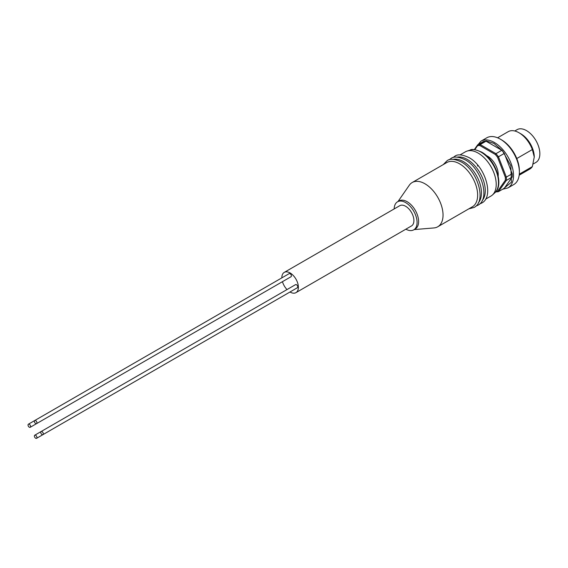 <?xml version="1.0" encoding="UTF-8"?>
<svg xmlns="http://www.w3.org/2000/svg" width="568" height="568" viewBox="0 0 568 568"><rect width="100%" height="100%" fill="white"/><g stroke="black" fill="none" stroke-linecap="round" stroke-linejoin="round"><path stroke-width="0.85" d="M482.175 200.589A25.546 14.754 -120 0 0 483.169 179.694A25.546 14.754 -120 0 0 467.208 159.409A25.546 14.754 -120 0 0 457.091 157.144M478.362 202.797A25.546 14.754 -120 0 0 479.349 181.895A25.546 14.754 -120 0 0 463.396 161.61A25.546 14.754 -120 0 0 453.278 159.345M437.743 226.781L472.349 206.802A25.546 14.754 -120 0 0 476.268 186.325A25.546 14.754 -120 0 0 459.576 163.811A25.546 14.754 -120 0 0 446.803 162.547L412.198 182.527A25.546 14.754 60 0 1 424.97 183.791A25.546 14.754 60 0 1 441.663 206.305A25.546 14.754 60 0 1 437.743 226.781A25.546 14.754 60 0 1 433.945 227.938L414.171 229.586M29.302 427.214A1.796 1.037 -120 0 0 30.196 427.306A1.796 1.037 -120 0 0 30.473 425.865A1.796 1.037 -120 0 0 29.302 424.275A1.796 1.037 -120 0 0 28.4 424.19A1.796 1.037 -120 0 0 28.123 425.631A1.796 1.037 -120 0 0 29.302 427.214M30.196 427.306L284.653 280.4A1.796 1.037 -120 0 0 284.66 280.393M35.663 438.233A1.796 1.037 -120 0 0 36.558 438.326A1.796 1.037 -120 0 0 36.835 436.884A1.796 1.037 -120 0 0 35.663 435.294A1.796 1.037 -120 0 0 34.762 435.209A1.796 1.037 -120 0 0 34.485 436.65A1.796 1.037 -120 0 0 35.663 438.233M291.015 291.419A1.796 1.037 -120 0 0 291.022 291.412L36.558 438.326M35.663 423.543A1.796 1.037 -120 0 0 36.558 423.636A1.796 1.037 -120 0 0 36.835 422.187A1.796 1.037 -120 0 0 35.663 420.604A1.796 1.037 -120 0 0 34.762 420.519A1.796 1.037 -120 0 0 34.485 421.96A1.796 1.037 -120 0 0 35.663 423.543M36.558 423.636L291.015 276.73A1.796 1.037 -120 0 0 291.285 275.281A1.796 1.037 -120 0 0 290.113 273.698A1.796 1.037 -120 0 0 289.211 273.613L28.4 424.19M42.025 434.563A1.796 1.037 -120 0 0 42.919 434.648A1.796 1.037 -120 0 0 43.196 433.206A1.796 1.037 -120 0 0 42.025 431.623A1.796 1.037 -120 0 0 41.123 431.531A1.796 1.037 -120 0 0 40.846 432.979A1.796 1.037 -120 0 0 42.025 434.563M42.919 434.648L297.376 287.742A1.796 1.037 -120 0 0 297.646 286.3A1.796 1.037 -120 0 0 296.475 284.717A1.796 1.037 -120 0 0 295.573 284.625L34.762 435.209M394.185 208.925A16.195 9.351 60 0 1 397.536 201.796L399.063 200.916A16.195 9.351 60 0 1 407.164 201.718A16.195 9.351 60 0 1 417.736 215.982A16.195 9.351 60 0 1 415.258 228.961L413.731 229.841A16.195 9.351 60 0 1 405.879 229.181M397.536 201.796A16.195 9.351 60 0 1 405.63 202.599A16.195 9.351 60 0 1 416.209 216.869A16.195 9.351 60 0 1 413.731 229.841M284.263 272.384L399.787 205.687A11.694 6.752 60 0 1 405.63 206.269A11.694 6.752 60 0 1 413.277 216.578A11.694 6.752 60 0 1 411.48 225.943L295.964 292.641A11.694 6.752 -120 0 0 297.753 283.269A11.694 6.752 -120 0 0 290.113 272.967A11.694 6.752 -120 0 0 284.263 272.384A11.694 6.752 -120 0 0 281.842 277.866M290.007 292.002A11.694 6.752 -120 0 0 290.113 292.066A11.694 6.752 -120 0 0 295.964 292.641M485.569 199.169L490.93 196.074A25.546 14.754 -120 0 0 492.42 194.987A25.546 14.754 -120 0 0 494.38 174.149A25.546 14.754 -120 0 0 478.149 153.09A25.546 14.754 -120 0 0 467.073 151.074A25.546 14.754 -120 0 0 465.377 151.826L460.016 154.915M498.179 176.101A15.116 8.726 -120 0 0 487.564 156.172A15.116 8.726 -120 0 0 486.3 155.533M480.94 141.176A26.987 15.584 -120 0 1 494.437 142.511A26.987 15.584 -120 0 1 512.066 166.296A26.987 15.584 -120 0 1 507.934 187.923L513.784 184.543A26.987 15.584 -120 0 0 519.372 172.189A26.987 15.584 -120 0 0 500.287 139.132L500.287 139.132A26.987 15.584 -120 0 0 486.797 137.797L480.94 141.176L476.417 146.615M519.372 172.189L519.372 170.719A25.191 14.541 -120 0 0 501.565 139.87A25.191 14.541 -120 0 0 501.558 139.87L500.287 139.132L501.565 139.87M516.781 158.536L532.351 149.547A21.591 12.468 -120 0 0 518.989 132.742A21.591 12.468 -120 0 0 508.197 131.669L497.589 137.797M534.261 157.137A18.893 10.906 -120 0 0 534.261 156.981A18.893 10.906 -120 0 0 520.899 133.842L518.989 132.742M533.16 164.01L535.943 162.398A18.893 10.906 -120 0 0 538.84 147.261A18.893 10.906 -120 0 0 526.5 130.612A18.893 10.906 -120 0 0 517.05 129.674L514.771 130.995M397.983 201.541L409.294 185.239A25.546 14.754 60 0 1 412.198 182.527M282.445 281.671A11.694 6.752 -120 0 0 287.01 289.574M496.013 191.501A25.191 14.541 -120 0 0 497.568 191.309L505.328 180.262A25.191 14.541 -120 0 0 505.328 177.28L497.568 157.272A25.191 14.541 -120 0 0 495.331 154.489L479.804 145.522A25.191 14.541 -120 0 0 477.567 145.72L474.784 149.682M505.328 180.262L506.336 180.432L512.194 177.053L504.313 188.264L498.463 191.643L506.336 180.432A25.908 14.96 60 0 0 506.336 177.095L505.328 177.28M497.568 191.309L498.463 191.643A25.908 14.96 60 0 1 495.956 191.87M477.567 145.72L477.695 144.797L474.287 149.64M479.804 145.522L480.194 144.57L486.052 141.198L501.807 150.293L495.956 153.672L480.194 144.57A25.908 14.96 60 0 0 477.695 144.797L483.545 141.418A25.908 14.96 -120 0 1 486.052 141.198M495.331 154.489L495.956 153.672A25.908 14.96 60 0 1 498.463 156.789L504.313 153.41L512.194 173.716L506.336 177.095L498.463 156.789L497.568 157.272M512.194 177.053A25.908 14.96 -120 0 0 512.194 173.716M504.313 153.41A25.908 14.96 -120 0 0 501.807 150.293M532.351 149.547L534.261 156.981L532.351 166.616L519.294 174.156M519.18 175.192L529.788 169.072A21.591 12.468 -120 0 0 532.351 166.616M480.918 152.054A24.857 14.356 -120 0 0 470.134 150.094C471.688 148.816 475.508 149.469 481.593 152.075C495.452 159.459 504.469 184.941 494.799 192.822A24.857 14.356 -120 0 0 496.709 172.544A24.857 14.356 -120 0 0 480.918 152.054M477.986 144.627L486.101 140.871L493.926 143.392L502.467 150.726L510.838 165.735L511.399 182.221L503.468 188.754M477.78 166.112L477.461 165.252M443.253 164.592L447.101 160.716C449.891 158.444 454.627 158.87 461.315 161.979C477.461 170.45 486.918 201.072 474.088 207.462L468.806 208.846M449.132 159.821L450.921 158.507C453.704 156.243 458.44 156.661 465.128 159.778C481.274 168.249 490.738 198.871 477.908 205.254L475.877 206.149M452.952 157.62L454.734 156.306C457.524 154.042 462.26 154.46 468.948 157.57C485.093 166.048 494.55 196.67 481.721 203.053L479.69 203.94M507.934 187.923L502.609 189.25M494.799 192.822L492.42 194.987M470.134 150.094L467.073 151.074"/></g></svg>

